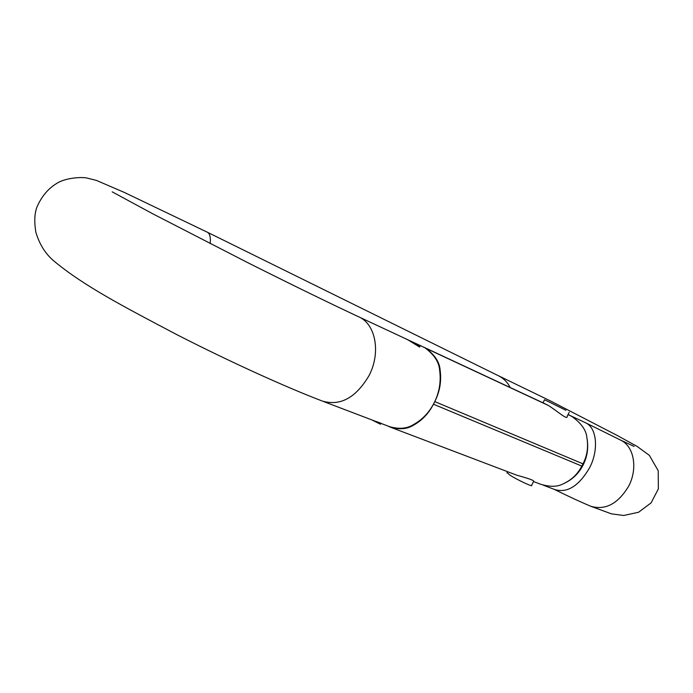 <?xml version="1.0" encoding="UTF-8"?>
<svg xmlns="http://www.w3.org/2000/svg" width="693" height="693" viewBox="0 0 693 693"><rect width="100%" height="100%" fill="white"/><g stroke="black" fill="none" stroke-linecap="round" stroke-linejoin="round"><path stroke-width="1.04" d="M380.864 423.345L389.31 426.567C398.77 429.322 406.73 428.724 413.201 424.774C422.236 419.793 429.201 412.5 434.113 402.902C439.327 392.61 441.172 381.756 439.648 370.339C439.111 362.196 434.225 354.686 424.974 347.808L425.926 348.319C434.875 354.989 439.613 362.248 440.124 370.114C441.606 381.15 439.821 391.64 434.78 401.594L582.995 463.851C587.205 455.734 588.496 446.985 586.876 437.612C586.252 430.154 581.184 423.068 571.69 416.346L568.026 414.631M422.288 346.509L424.974 347.808M545.807 404.14L423.38 347.028M407.302 339.527L420.114 346.015L405.388 338.617L413.115 342.247M420.114 346.015L419.594 347.054L408.021 339.891M510.117 387.482C507.848 382.692 504.201 378.906 499.194 376.134L207.45 232.268L124.16 192.351L96.353 180.388L86.634 177.971C81.116 176.802 65.012 177.954 56.817 183.376C48.891 188.089 42.628 195.201 38.028 204.695C34.641 211.244 33.922 220.409 35.854 232.19C39.336 244.04 45.201 253.517 53.456 260.629C83.688 285.906 123.623 306.583 177.382 334.927C229.937 361.789 285.715 387.11 322.332 401.065C340.315 406.297 355.873 397.825 369.022 375.623C381.029 352.85 375.753 324.194 358.913 316.918C329.53 303.17 292.87 285.282 248.934 263.262L152.954 213.903L112.205 191.857M620.374 439.986L621.205 440.41C634.199 446.846 637.95 468.979 628.516 486.451C617.758 504.08 605.05 510.637 590.384 506.124L590.176 506.029C582.415 502.668 573.882 498.995 554.287 489.371M546.976 404.721L548.258 405.405C556.687 410.533 567.922 420.859 567.177 416.276L569.23 412.3M565.886 410.291L544.585 399.714L565.886 410.291M507.12 472.591L509.97 475.173C517.402 479.937 533.792 487.595 531.609 485.291L533.697 481.245C534.017 480.405 528.43 478.404 516.935 475.242L391.328 427.529M543.286 485.178L554.608 489.492C567.073 493.381 578.69 486.226 589.466 468C598.561 451.204 597.392 428.187 585.793 422.903L584.727 422.366M568.061 414.561L571.647 416.32M586.876 437.612C588.712 447.496 587.413 456.722 582.969 465.28C578.542 473.856 571.864 480.076 562.924 483.965C571.335 480.171 577.641 474.22 581.834 466.094L582.995 463.851M374.428 420.894L380.933 423.198L380.414 424.22L371.976 419.967M570.322 415.618L568.078 414.535M581.834 466.094L433.446 404.21L434.78 401.594M433.446 404.21C428.698 413.487 421.968 420.53 413.245 425.346C406.982 429.166 399.281 429.747 390.133 427.079L387.959 426.048M533.541 481.548L540.861 484.329C550.112 487.023 557.475 486.902 562.924 483.965M210.178 243.624C210.785 237.352 209.875 233.567 207.441 232.268M548.258 405.405L425.926 348.319M358.922 316.926L406.055 338.929M412.898 342.125L423.908 347.271M590.384 506.124L611.495 513.868L623.7 515.479L638.565 512.257L651.073 502.884L658.35 488.929L658.229 470.781L649.376 455.37L637.127 446.422L617.065 435.386L550.64 401.039L498.146 375.597M585.031 422.505L570.677 415.809M323.588 401.542L374.809 421.041M546.093 404.27L423.501 347.054M620.417 440.003L634.104 446.413M542.983 402.824L544.585 399.714M506.938 472.938L507.588 471.69M585.264 422.626L620.486 440.038"/></g></svg>
